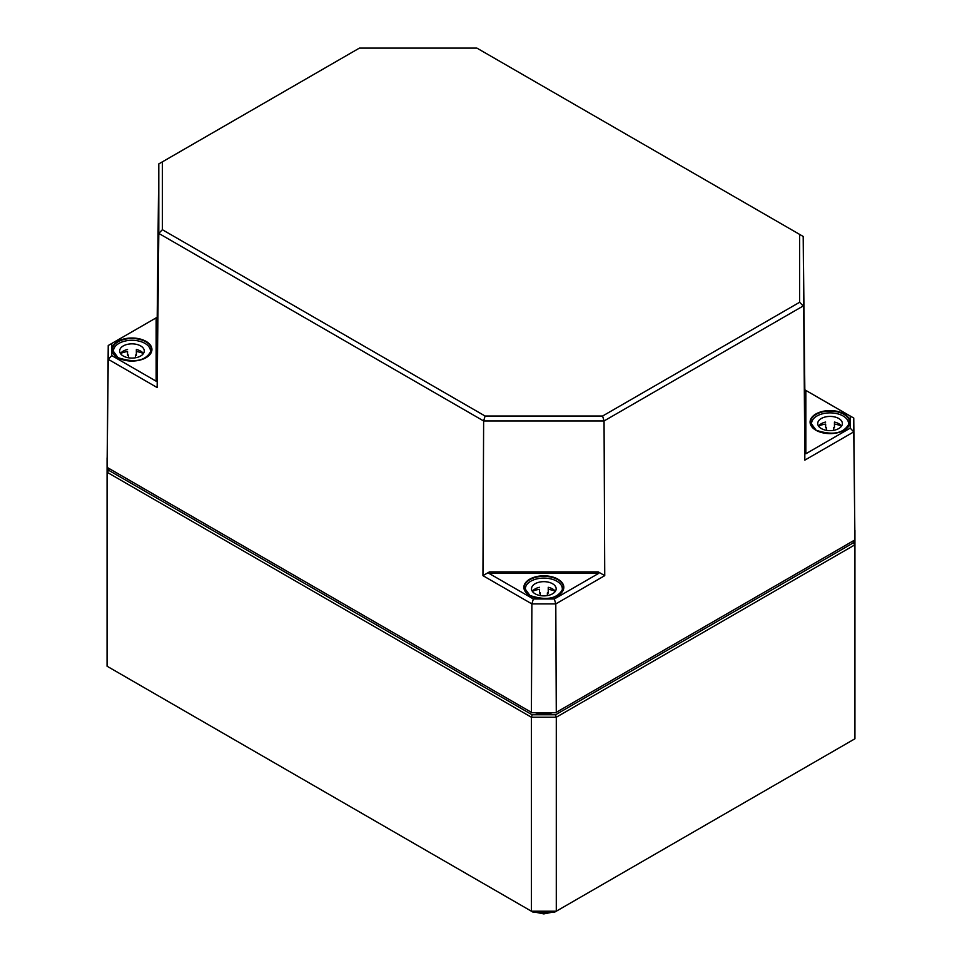 <?xml version="1.0" encoding="UTF-8"?>
<svg xmlns="http://www.w3.org/2000/svg" width="962" height="962" viewBox="0 0 962 962"><rect width="100%" height="100%" fill="white"/><g stroke="black" fill="none" stroke-linecap="round" stroke-linejoin="round"><path stroke-width="1.44" d="M108.826 470.382L108.826 468.374L532.13 712.758L555.555 712.758L853.174 540.933L853.174 542.941L555.555 714.778L532.13 714.778L108.826 470.382L107.071 472.246L531.397 717.231L531.397 911.206L107.071 666.221L107.083 457.864M532.852 912.048L531.397 911.206L556.289 911.206L554.821 912.048L532.852 912.048M854.929 738.78L556.289 911.206L556.289 717.231L854.929 544.805L854.929 738.78M532.13 714.778L531.397 717.231L556.289 717.231L555.555 714.778M853.174 542.941L854.929 544.805L854.929 530.435M850.216 428.15L805.855 453.763L805.855 390.428L850.216 416.041L850.216 428.15L853.763 431.878L853.763 418.061L804.833 389.814L803.198 236.46L476.899 48.1L803.198 236.46L804.833 460.125L804.797 452.657L805.855 453.763M533.357 598.977L488.985 573.364L598.701 573.364L554.328 598.977L533.357 598.977L531.878 603.908L555.795 603.908L604.737 575.649L604.052 420.959L803.198 305.988L799.638 302.26L602.585 416.029L604.052 420.959L483.633 420.959L482.948 575.649L489.43 571.897L488.985 573.364M111.784 343.47L156.145 317.857L156.145 381.205L111.784 355.591L111.784 343.47L108.237 345.502L108.237 359.307L157.167 387.566L158.802 233.417L483.633 420.959L485.101 416.029L162.362 229.702L158.802 233.417L158.802 163.901L157.203 317.256L156.145 317.857M805.855 390.428L804.833 389.814M598.701 573.364L598.256 571.897L604.737 575.649M156.145 381.205L157.203 380.098L157.167 387.566M602.585 416.029L485.101 416.029M162.362 229.702L162.362 161.869L158.802 163.901L359.415 48.1L476.899 48.1M162.362 161.869L359.415 48.1M799.638 234.439L799.638 302.26M853.174 540.933L854.917 539.91L853.763 418.061L850.216 416.041M804.833 460.125L853.763 431.878L854.917 539.91L556.276 712.337L555.795 603.908L554.328 598.977M482.948 575.649L531.878 603.908L531.409 712.337L107.083 467.352L108.237 359.307L111.784 355.591M555.555 712.758L532.13 712.758M157.167 317.256L108.237 345.502L107.083 467.352L108.826 468.374M143.434 353.559A12.314 7.107 0 0 0 136.351 349.495L136.351 355.243A12.314 7.107 0 0 0 135.474 355.074L135.474 357.78M128.439 357.78L128.439 355.074A12.314 7.107 0 0 0 127.549 355.243L127.549 351.527A18.482 10.666 0 0 0 120.503 353.511A12.314 7.107 0 0 1 127.549 349.495M113.48 353.547L113.48 350.974A18.482 10.666 180 0 1 131.95 340.295A18.482 10.666 180 0 1 150.433 350.974A18.482 10.666 180 0 1 148.16 356.096M115.741 356.096A18.482 10.666 180 0 1 113.48 350.974M143.398 353.511A18.482 10.666 0 0 0 136.351 351.527L136.351 349.495M119.637 350.974A12.314 7.107 180 0 1 131.95 343.855A12.314 7.107 180 0 1 144.276 350.974A12.314 7.107 180 0 1 131.95 358.08A12.314 7.107 180 0 1 119.637 350.974M834.451 422.065L834.451 424.086A18.482 10.666 0 0 1 841.497 426.082A12.314 7.107 0 0 0 834.451 422.065L834.451 427.813A12.314 7.107 0 0 0 833.561 427.633L833.561 430.351M826.526 430.351L826.526 427.633A12.314 7.107 0 0 0 825.649 427.813L825.649 424.086A18.482 10.666 0 0 0 818.602 426.082M811.567 426.106L811.567 423.533A18.482 10.666 180 0 1 830.05 412.866A18.482 10.666 180 0 1 848.52 423.533A18.482 10.666 180 0 1 846.259 428.655M813.84 428.655A18.482 10.666 180 0 1 811.567 423.533M825.649 422.065A12.314 7.107 0 0 0 818.566 426.118M817.724 423.533A12.314 7.107 180 0 1 830.05 416.414A12.314 7.107 180 0 1 842.363 423.533A12.314 7.107 180 0 1 830.05 430.639A12.314 7.107 180 0 1 817.724 423.533M548.244 587.301L548.244 589.333A18.482 10.666 0 0 1 555.29 591.317A12.314 7.107 0 0 0 548.244 587.301L548.244 593.049A12.314 7.107 0 0 0 547.366 592.881L547.366 595.586M540.319 595.586L540.319 592.881A12.314 7.107 0 0 0 539.442 593.049L539.442 589.333A18.482 10.666 0 0 0 532.395 591.317M525.36 591.341L525.36 588.768A18.482 10.666 180 0 1 543.843 578.102A18.482 10.666 180 0 1 562.313 588.768A18.482 10.666 180 0 1 560.052 593.891M527.633 593.891A18.482 10.666 180 0 1 525.36 588.768M539.442 587.301A12.314 7.107 0 0 0 532.371 591.353M531.517 588.768A12.314 7.107 180 0 1 543.843 581.661A12.314 7.107 180 0 1 556.156 588.768A12.314 7.107 180 0 1 543.843 595.887A12.314 7.107 180 0 1 531.517 588.768M546.139 712.758A20.767 11.989 180 0 1 541.534 712.758M535.185 712.758A21.465 12.398 -0 0 0 552.501 712.758M551.406 912.048A15.825 9.139 180 0 1 536.279 912.048M815.932 430.242A19.962 11.52 0 0 0 849.326 425.072A19.962 11.52 0 0 0 824.879 410.966A19.962 11.52 0 0 0 815.932 430.242M816.161 430.375A19.613 11.328 180 0 1 810.437 422.438A19.613 11.328 180 0 1 832.358 411.135A19.613 11.328 180 0 1 849.65 422.438A19.613 11.328 180 0 1 843.939 430.375M529.954 595.61A19.613 11.328 180 0 1 524.362 588.948A19.613 11.328 180 0 1 524.23 587.674A19.613 11.328 180 0 1 536.291 577.164A19.613 11.328 180 0 1 557.707 579.617A19.613 11.328 180 0 1 563.455 587.674A19.613 11.328 180 0 1 557.732 595.61M557.96 579.184A19.962 11.52 0 0 0 529.725 579.184A19.962 11.52 0 0 0 529.725 595.478A19.962 11.52 0 0 0 557.96 595.478A19.962 11.52 0 0 0 557.96 579.184M146.068 341.378A19.962 11.52 0 0 0 117.833 341.378A19.962 11.52 0 0 0 117.833 357.684A19.962 11.52 0 0 0 146.068 357.684A19.962 11.52 0 0 0 146.068 341.378M118.061 357.804A19.613 11.328 180 0 1 112.35 349.879A19.613 11.328 180 0 1 124.399 339.37A19.613 11.328 180 0 1 145.815 341.811A19.613 11.328 180 0 1 151.563 349.879A19.613 11.328 180 0 1 145.839 357.804M804.797 389.826L804.797 452.657M598.256 571.897L489.43 571.897M157.203 380.098L157.203 317.256M553.162 912.048L543.831 913.9L534.511 912.048M849.65 422.438C844.696 433.321 833.513 435.918 816.113 430.23L810.437 422.438M563.455 587.674C558.489 598.556 547.306 601.154 529.906 595.466L524.23 587.674M151.563 349.879C146.597 360.762 135.414 363.359 118.013 357.66L112.35 349.879M150.433 350.974L150.433 353.547M848.52 423.533L848.52 426.106M562.313 588.768L562.313 591.341"/></g></svg>
